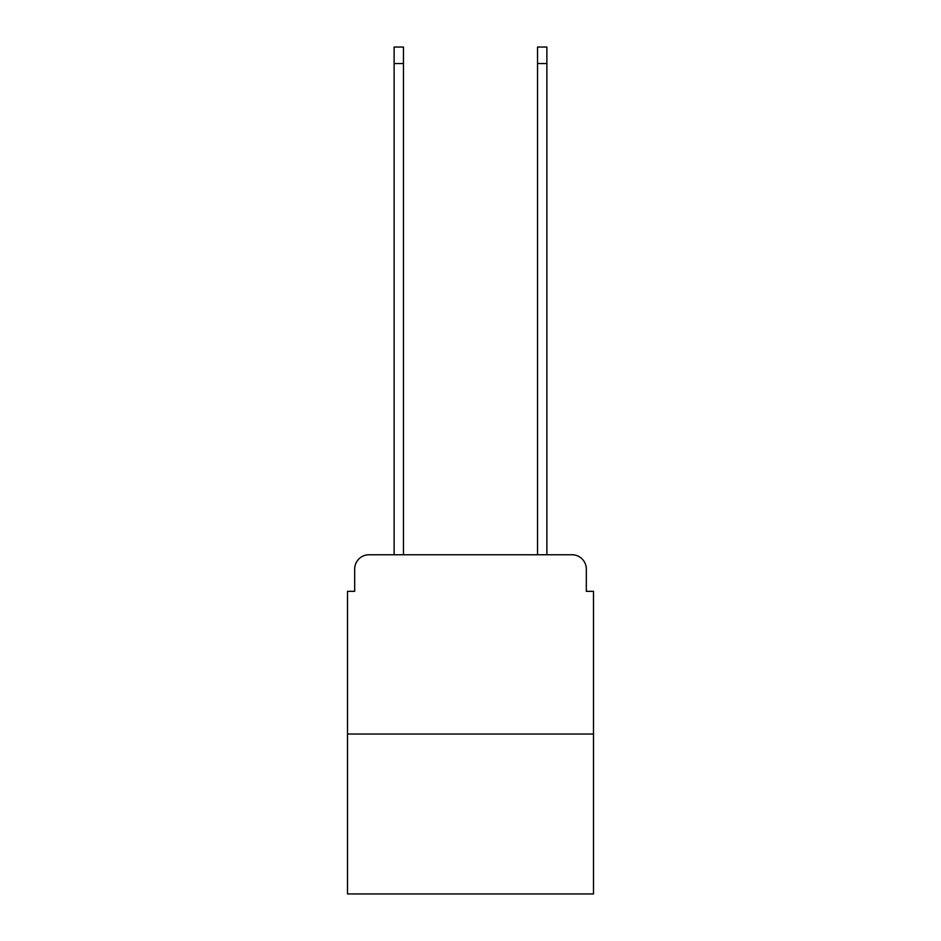 <?xml version="1.0" encoding="UTF-8"?>
<svg xmlns="http://www.w3.org/2000/svg" width="941" height="941" viewBox="0 0 941 941"><rect width="100%" height="100%" fill="white"/><g stroke="black" fill="none" stroke-linecap="round" stroke-linejoin="round"><path stroke-width="1.41" d="M354.686 569.105L354.686 591.336L354.686 569.105A14.338 14.338 0 0 1 369.025 554.755L394.126 554.755L394.126 47.05L403.454 47.05L403.454 554.755L414.569 554.755M593.489 734.039L347.511 734.039L347.511 893.95L593.489 893.95L593.489 591.336L586.314 591.336L586.314 569.105A14.338 14.338 0 0 0 571.975 554.755L369.025 554.755M347.511 734.039L347.511 591.336L354.686 591.336M526.431 554.755L537.546 554.755L537.546 47.05L546.874 47.05L546.874 554.755L571.975 554.755M586.314 591.336L586.314 569.105M394.126 63.541L403.454 63.541M546.874 63.541L537.546 63.541"/></g></svg>
